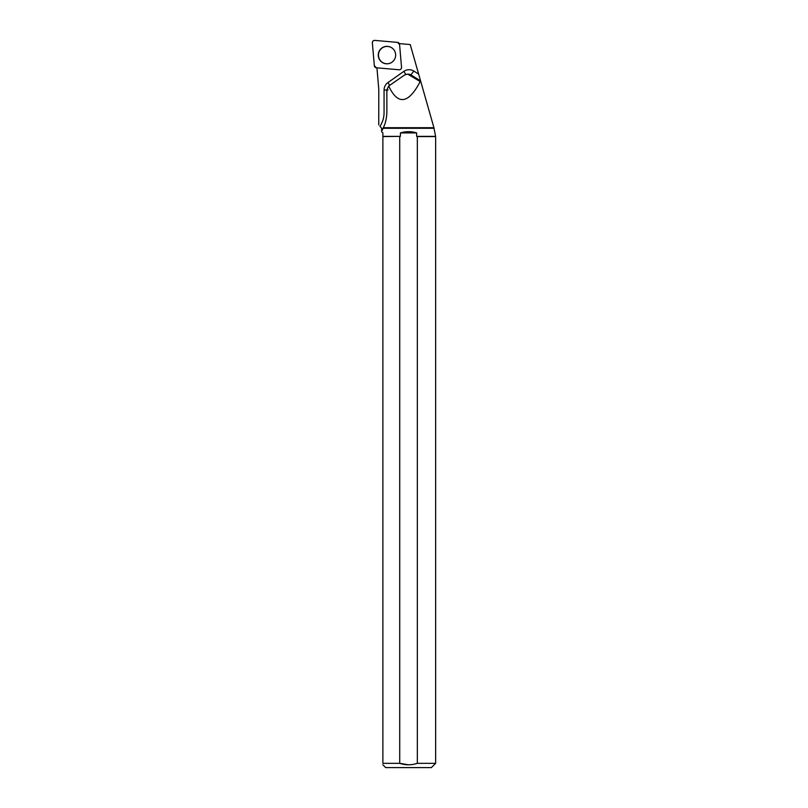 <?xml version="1.0" encoding="UTF-8"?>
<svg xmlns="http://www.w3.org/2000/svg" width="808" height="808" viewBox="0 0 808 808"><rect width="100%" height="100%" fill="white"/><g stroke="black" fill="none" stroke-linecap="round" stroke-linejoin="round"><path stroke-width="1.21" d="M401.546 67.317L399.566 44.45A2.262 2.252 -85 0 0 397.526 42.39L374.791 40.4A2.262 2.252 -85 0 0 372.357 42.854L374.336 65.731A2.262 2.252 -85 0 0 376.376 67.781L399.112 69.771A2.262 2.252 -85 0 0 401.546 67.317M380.81 48.904A8.747 8.696 -85 0 0 391.779 62.357A8.747 8.696 -85 0 0 392.971 48.763A8.747 8.696 -85 0 0 380.81 48.904M379.952 126.331L381.679 128.29L379.952 126.331A24.503 24.351 95 0 0 384.063 112.706L384.063 90.052L388.113 90.011M433.815 127.331L435.643 136.582L435.643 763.328L417.342 763.328L417.342 136.582L435.643 136.582M376.932 67.832L378.679 88.102A29.058 28.876 95 0 1 378.79 90.647L378.75 124.927M383.305 127.704L433.926 127.704L434.088 128.29L383.154 128.29L383.305 127.704C385.376 123.725 386.567 118.665 386.87 112.544L386.85 89.89L388.688 86.052C397.93 105.454 408.434 103.959 420.2 81.578L420.897 81.992L410.232 44.551L399.324 43.602M381.629 128.29L381.629 131.674L382.881 132.916L382.881 136.37L400.404 136.37L400.404 132.926C405.818 131.26 411.242 131.26 416.655 132.926L416.655 136.37L435.431 136.37M383.154 128.29L382.083 130.492M382.174 130.33L381.679 128.29M420.897 81.992L433.926 127.704M388.688 86.052L404.677 74.932L407.656 74.124L420.2 81.578M399.718 136.582L399.718 763.328L382.881 763.328L382.881 136.582L400.404 136.37M435.643 763.328L431.371 767.6L385.689 767.6L382.881 764.782M408.535 764.802L399.718 763.328C405.626 765.267 411.494 765.267 417.342 763.328M382.881 763.328C382.881 765.257 382.881 765.257 382.881 763.328M416.655 136.37L417.342 136.582M393.011 48.803A8.666 8.615 -85 0 0 381.305 48.682A8.666 8.615 -85 0 0 380.275 60.418A8.666 8.615 -85 0 0 391.829 62.327M400.404 132.926L416.655 132.926M374.336 65.721L376.387 67.781L399.101 69.771C400.657 69.7 401.475 68.882 401.546 67.306L399.566 44.45L397.526 42.39L374.801 40.4C373.245 40.471 372.427 41.299 372.357 42.864L374.336 65.721M418.635 74.063L413.817 71.064A9.12 9.06 -85 0 0 403.859 71.357L387.931 82.578A9.12 9.06 -85 0 0 384.063 90.052M409.595 74.78L410.929 74.892L420.584 80.901M413.817 71.064L410.929 74.892A4.555 4.535 95 0 0 408.939 74.235L407.656 74.124M382.75 129.118L381.507 128.098M403.859 71.357L405.757 74.366M387.931 82.578L389.698 85.345"/></g></svg>
